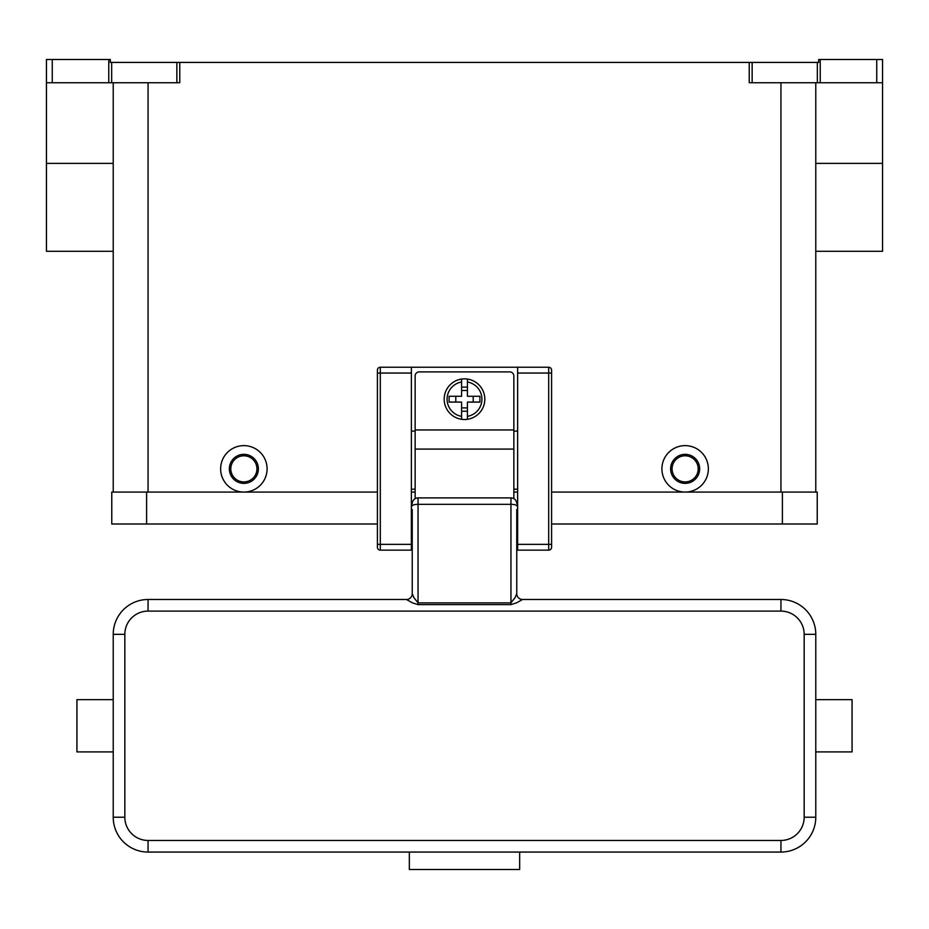<?xml version="1.0" encoding="UTF-8"?>
<svg xmlns="http://www.w3.org/2000/svg" width="929" height="929" viewBox="0 0 929 929"><rect width="100%" height="100%" fill="white"/><g stroke="black" fill="none" stroke-linecap="round" stroke-linejoin="round"><path stroke-width="1.39" d="M882.55 82.739L882.55 59.514L876.744 59.514L876.744 82.739L882.55 82.739L882.55 163.388L815.778 163.388M815.778 251.294L882.55 251.294L882.55 163.388M820.237 82.739L820.237 59.514L818.681 59.514L818.681 62.417L749.238 62.417L749.238 82.739L876.744 82.739M820.237 59.514L876.744 59.514M108.763 59.514L108.763 82.739L111.666 82.739L111.666 62.417L110.319 62.417L110.319 59.514L46.45 59.514L46.45 82.739L52.256 82.739L52.256 59.514M111.666 62.417L176.858 62.417L176.858 82.739L179.761 82.739L179.761 62.417L176.858 62.417M179.761 62.417L749.238 62.417M243.862 492.08A23.225 23.225 0 0 1 220.637 468.855A23.225 23.225 0 0 1 243.862 445.63A23.225 23.225 0 0 1 267.087 468.855A23.225 23.225 0 0 1 243.862 492.08M685.137 492.08A23.225 23.225 0 0 1 661.912 468.855A23.225 23.225 0 0 1 685.137 445.63A23.225 23.225 0 0 1 708.362 468.855A23.225 23.225 0 0 1 685.137 492.08M685.137 483.37A14.516 14.516 0 0 0 699.653 468.855A14.516 14.516 0 0 0 685.137 454.339A14.516 14.516 0 0 0 670.622 468.855A14.516 14.516 0 0 0 685.137 483.37M685.137 481.919A13.064 13.064 0 0 0 698.202 468.855A13.064 13.064 0 0 0 685.137 455.791A13.064 13.064 0 0 0 672.073 468.855A13.064 13.064 0 0 0 685.137 481.919M243.862 454.339A14.516 14.516 0 0 1 258.378 468.855A14.516 14.516 0 0 1 243.862 483.37A14.516 14.516 0 0 1 229.347 468.855A14.516 14.516 0 0 1 243.862 454.339M243.862 455.791A13.064 13.064 0 0 1 256.927 468.855A13.064 13.064 0 0 1 243.862 481.919A13.064 13.064 0 0 1 230.798 468.855A13.064 13.064 0 0 1 243.862 455.791M108.763 82.739L52.256 82.739M815.778 492.08L815.778 82.739M176.858 82.739L111.666 82.739M113.222 251.294L46.45 251.294L46.45 82.739M113.222 82.739L113.222 492.08M782.392 524.014L817.23 524.014L817.23 492.08L782.392 492.08L782.392 524.014L551.594 524.014M377.406 492.08L111.77 492.08L111.77 524.014L377.406 524.014M411.373 492.08L415.147 492.08M513.853 492.08L517.627 492.08M551.594 492.08L782.392 492.08M377.406 370.148A2.903 2.903 0 0 1 380.309 367.245A2.903 2.903 0 0 0 377.406 370.148L377.406 547.239A2.903 2.903 0 0 0 380.309 550.142L380.309 367.245L517.627 367.245L517.627 550.142L548.691 550.142A2.903 2.903 0 0 0 551.594 547.239L551.594 370.148A2.903 2.903 0 0 0 550.746 368.093A2.903 2.903 0 0 1 551.594 370.148M517.627 367.245L548.691 367.245A2.903 2.903 0 0 1 550.746 368.093M377.406 547.239A2.903 2.903 0 0 0 380.309 550.142L411.373 550.142L411.373 367.245M517.627 489.177L513.853 489.177M415.147 489.177L411.373 489.177M415.147 431.114L411.373 431.114M517.627 431.114L513.853 431.114M415.147 498.664L415.147 375.955A4.064 4.064 0 0 1 419.211 371.89L509.789 371.89A4.064 4.064 0 0 1 513.853 375.955L513.853 498.664M464.5 378.858A20.322 20.322 0 0 1 467.403 379.067L467.403 396.277L479.91 396.277L479.91 402.083L467.403 402.083L467.403 419.293A20.322 20.322 0 0 1 461.597 419.293L461.597 402.083L449.09 402.083L449.09 396.277L461.597 396.277L461.597 379.067A20.322 20.322 0 0 1 464.5 378.858M467.403 379.067L467.403 382.005A17.419 17.419 0 0 1 467.403 416.355L467.403 419.293A20.322 20.322 0 0 0 467.403 379.067A20.322 20.322 0 0 1 467.403 419.293M473.209 402.083L473.209 396.277M461.597 387.114L467.403 387.114M467.403 390.47L461.597 390.47M461.597 382.005L461.597 379.067A20.322 20.322 0 0 0 461.597 419.293L461.597 416.355A17.419 17.419 0 0 1 461.597 382.005M455.791 396.277L455.791 402.083M467.403 411.245L461.597 411.245M461.597 407.889L467.403 407.889M412.244 517.627L411.373 517.627M412.244 509.498L412.244 593.689A5.806 5.806 0 0 1 406.437 599.495L148.059 599.495A34.837 34.837 0 0 0 113.222 634.333L113.222 817.23A34.837 34.837 0 0 0 148.059 852.067L780.941 852.067A34.837 34.837 0 0 0 815.778 817.23L815.778 634.333A34.837 34.837 0 0 0 780.941 599.495L522.562 599.495L516.454 602.898L510.95 604.616L418.05 604.616L412.546 602.898L406.437 599.495M412.244 543.535L412.244 532.723L411.373 532.723M522.562 599.495L522.562 599.495A5.806 5.806 180 0 1 516.756 593.689L515.061 597.672L510.95 602.875L418.05 602.875L413.939 597.672L412.244 593.689M516.756 593.689L516.756 509.498M517.627 532.723L516.756 532.723L516.756 543.535M517.627 517.627L516.756 517.627M815.778 751.909L852.067 751.909L852.067 699.653L815.778 699.653M412.244 505.84A5.806 1.498 0 0 1 413.939 504.784A5.806 1.498 0 0 1 418.05 504.342L418.05 497.886A5.806 5.806 0 0 0 412.244 503.692A5.806 5.806 0 0 1 413.939 499.581M418.05 497.886L510.95 497.886L510.95 604.616M515.061 499.581A5.806 5.806 0 0 1 516.756 503.692A5.806 5.806 0 0 0 510.95 497.886M519.659 852.067L519.659 869.486L409.341 869.486L409.341 852.067M113.222 751.909L76.933 751.909L76.933 699.653L113.222 699.653M817.334 62.417L817.334 82.739M752.142 82.739L752.142 62.417M780.941 492.08L780.941 82.739M148.059 492.08L148.059 82.739M113.222 163.388L46.45 163.388M146.608 492.08L146.608 524.014M517.627 544.336L551.594 544.336M548.691 367.245L548.691 373.052L551.594 373.052M517.627 373.052L548.691 373.052L548.691 550.142A2.903 2.903 0 0 0 551.594 547.239M411.373 373.052L377.406 373.052M377.406 544.336L411.373 544.336M415.147 429.953L513.853 429.953M415.147 449.079L513.853 449.079M516.756 505.84A5.806 1.498 180 0 0 515.061 504.784A5.806 1.498 180 0 0 510.95 504.342L418.05 504.342L418.05 604.616M148.059 599.495L148.059 611.108L780.941 611.108A23.225 23.225 0 0 1 804.166 634.333L804.166 817.23L815.778 817.23M780.941 599.495L780.941 611.108M815.778 634.333L804.166 634.333M804.166 817.23A23.225 23.225 0 0 1 780.941 840.455L780.941 852.067M780.941 840.455L148.059 840.455L148.059 852.067M113.222 634.333L124.834 634.333A23.225 23.225 0 0 1 148.059 611.108M148.059 840.455A23.225 23.225 0 0 1 124.834 817.23L113.222 817.23M124.834 817.23L124.834 634.333"/></g></svg>
